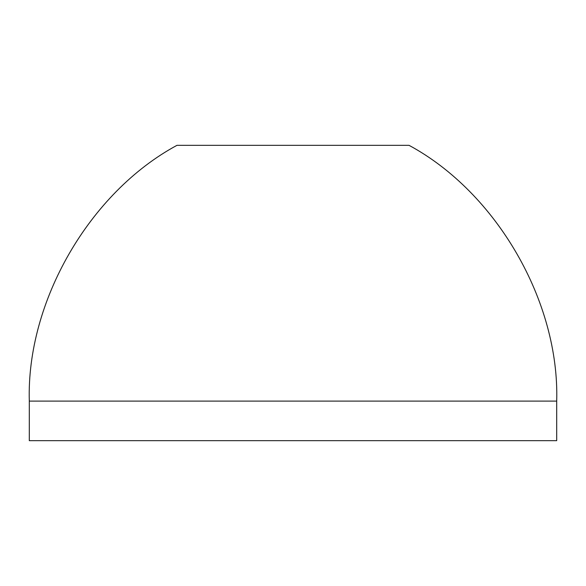 <?xml version="1.0" encoding="UTF-8"?>
<svg xmlns="http://www.w3.org/2000/svg" width="586" height="586" viewBox="0 0 586 586"><rect width="100%" height="100%" fill="white"/><g stroke="black" fill="none" stroke-linecap="round" stroke-linejoin="round"><path stroke-width="0.88" d="M29.3 401.102L29.3 440.672L556.7 440.672L556.7 401.102C559.615 301.687 496.576 192.516 409.028 145.328L176.972 145.328C89.424 192.516 26.385 301.687 29.3 401.102L556.7 401.102"/></g></svg>
